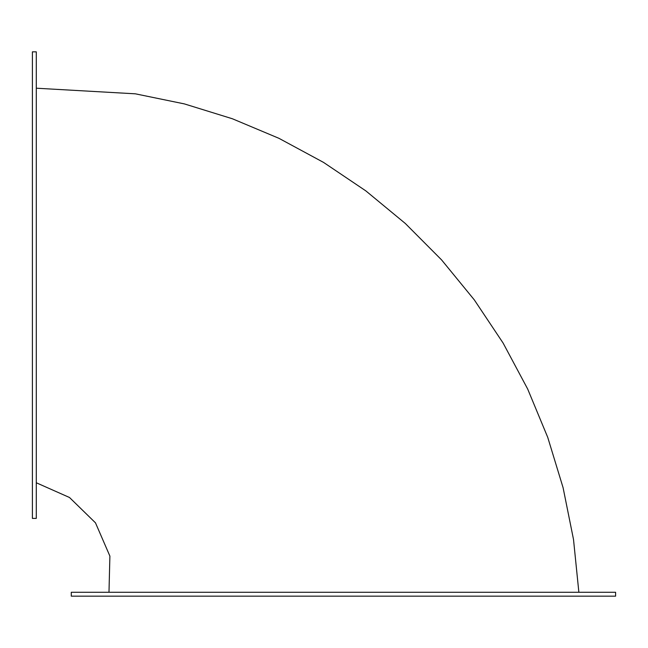 <?xml version="1.0" encoding="UTF-8"?>
<svg xmlns="http://www.w3.org/2000/svg" width="648" height="648" viewBox="0 0 648 648"><rect width="100%" height="100%" fill="white"/><g stroke="black" fill="none" stroke-linecap="round" stroke-linejoin="round"><path stroke-width="0.97" d="M578.866 592.272L573.512 539.484L563.088 487.693L547.746 437.384L527.675 389.019L503.107 343.051L474.304 299.878L441.588 259.905L405.3 223.463L365.82 190.868L323.555 162.413L278.915 138.308L232.365 118.754L184.356 103.899L135.359 93.822L36.288 88.209M615.6 596.16L615.6 592.272L71.28 592.272L71.28 596.16L615.6 596.16M32.4 51.84L32.4 518.4L36.288 518.4L36.288 51.84L32.4 51.84M36.288 482.768L69.498 497.494L95.483 522.839L109.893 556.106L108.986 592.272"/></g></svg>
